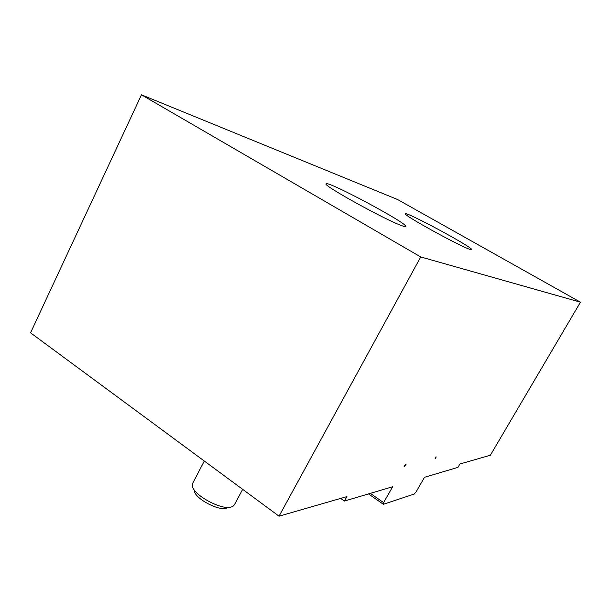 <?xml version="1.0" encoding="UTF-8"?>
<svg xmlns="http://www.w3.org/2000/svg" width="611" height="611" viewBox="0 0 611 611"><rect width="100%" height="100%" fill="white"/><g stroke="black" fill="none" stroke-linecap="round" stroke-linejoin="round"><path stroke-width="0.92" d="M242.659 489.342L234.387 504.816L232.791 506.427L231.134 507.061C221.144 510.399 192.434 494.475 192.343 485.569L192.694 483.309L204.303 461.038M194.39 490.732C194.519 498.721 220.907 512.316 227.338 507.718M368.494 493.909L383.364 504.304L414.243 494.055L416.045 491.977L424.5 477.298L457.967 467.369L459.93 464.009L490.366 455.226L580.45 302.185L397.532 199.499L141.462 94.812L30.55 332.812L279.044 516.188L346.895 496.613L344.405 501.058L340.671 498.408M404.047 466.735L406.032 464.513L405.2 464.727L404.047 466.735M435.506 457.127L435.154 458.808L436.223 456.952L435.506 457.127M383.364 504.304L383.609 502.616L370.35 493.36M344.405 501.058L392.652 486.746L383.609 502.616M469.867 249.357C459.617 246.195 402.741 214.82 405.505 213.903C405.001 210.764 472.784 247.31 471.768 249.632L469.867 249.357M402.481 225.917C387.702 221.266 321.852 184.934 326.129 183.858C326.908 180.146 407.873 223.45 405.811 226.452C405.719 226.834 404.612 226.65 402.481 225.917M279.044 516.188L420.704 256.941L580.45 302.185M420.704 256.941L141.462 94.812"/></g></svg>
